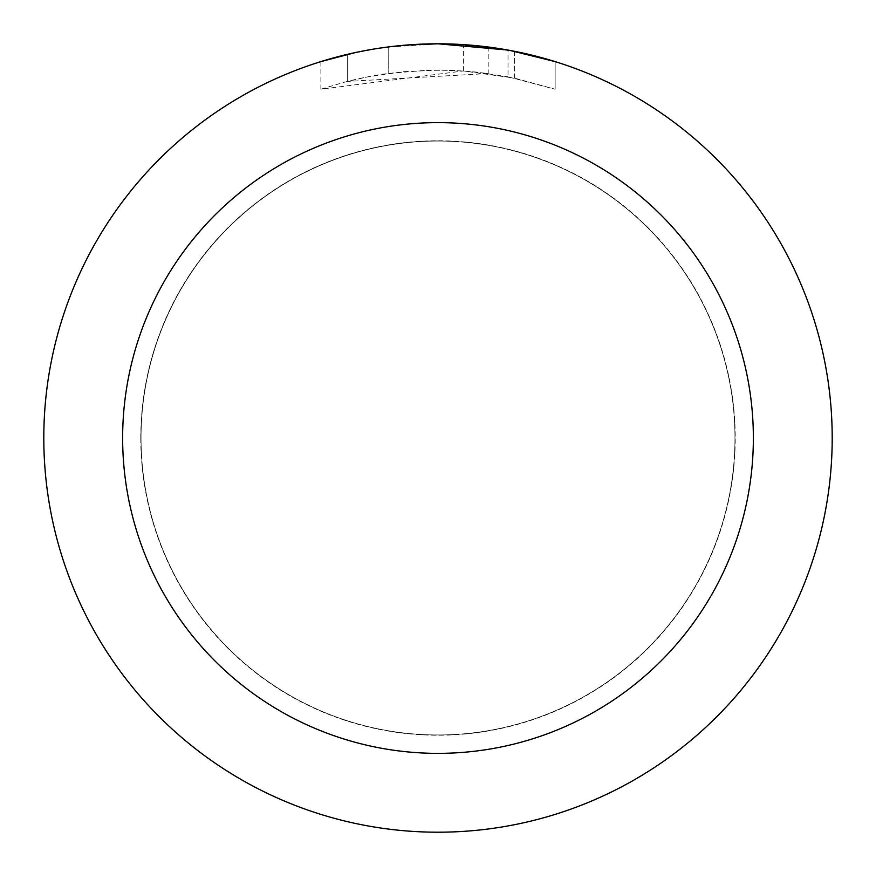 <?xml version="1.0" encoding="UTF-8"?>
<svg xmlns="http://www.w3.org/2000/svg" width="876" height="876" viewBox="0 0 876 876"><rect width="100%" height="100%" fill="white"/><g stroke="black" fill="none" stroke-linecap="round" stroke-linejoin="round"><path stroke-width="0.66" stroke-dasharray="4.38 3.29" d="M438 141.036A296.964 296.964 0 0 1 734.964 438A296.964 296.964 0 0 1 438 734.964A296.964 296.964 0 0 1 141.036 438A296.964 296.964 0 0 1 438 141.036A296.964 296.964 0 0 1 734.964 438A296.964 296.964 0 0 1 438 734.964A296.964 296.964 0 0 1 141.036 438A296.964 296.964 0 0 1 438 141.036M438 140.905A297.095 297.095 0 0 1 735.095 438A297.095 297.095 0 0 1 438 735.095A297.095 297.095 0 0 1 140.905 438A297.095 297.095 0 0 1 438 140.905M415.377 44.457L438 43.811L463.404 44.643L514.519 51.301L514.519 78.128L463.415 70.956L320.901 89.221L344.071 82.267L367.679 76.858L403.628 71.69L439.916 70.08L464.116 71.011L488.206 73.518L488.206 47.008L438 43.8A394.2 394.2 0 0 1 832.2 438A394.2 394.2 0 0 1 438 832.2A394.2 394.2 0 0 1 43.8 438A394.2 394.2 0 0 1 438 43.8L445.862 43.877M451.337 44.03L486.541 46.8M514.508 51.301L509.887 50.414M555.11 61.605L508.014 50.074L508.025 76.803L555.11 89.221L514.508 78.128M488.206 73.518L347.323 81.424A367.92 367.92 0 0 1 388.736 73.398L427.619 70.222L451.709 70.332L475.865 72.029L508.025 76.803M388.736 46.888L388.736 73.398L388.736 46.888A394.2 394.2 0 0 0 347.323 54.367L379.067 48.235M407.198 45.005L393.543 46.318M555.143 89.221L555.143 61.605L555.143 89.221M347.323 81.424L347.323 54.367L347.323 81.424M355.251 52.582L377.731 48.432M388.736 46.899L409.103 44.862M514.519 78.128L514.519 51.301M463.415 70.956L463.415 44.621M320.879 89.221L320.879 61.605L353.707 52.921L378.76 48.279L412.53 44.621L438 43.8L386.316 47.205M141.036 438A296.964 296.964 0 0 1 438 141.036A296.964 296.964 0 0 1 734.964 438A296.964 296.964 0 0 1 438 734.964A296.964 296.964 0 0 1 141.036 438M140.773 438A297.227 297.227 0 0 1 438 140.773A297.227 297.227 0 0 1 735.227 438A297.227 297.227 0 0 1 438 735.227A297.227 297.227 0 0 1 140.773 438M514.683 51.334L514.683 78.161"/><path stroke-width="1.31" d="M445.862 43.877L451.337 44.03M486.541 46.8L488.206 47.008M508.025 50.074L438 43.8A394.2 394.2 0 0 1 832.2 438A394.2 394.2 0 0 1 438 832.2A394.2 394.2 0 0 1 43.8 438A394.2 394.2 0 0 1 438 43.8L407.198 45.005M509.887 50.414L555.11 61.605M438 122.64A315.36 315.36 0 0 1 753.36 438A315.36 315.36 0 0 1 438 753.36A315.36 315.36 0 0 1 122.64 438A315.36 315.36 0 0 1 438 122.64M393.543 46.318L388.736 46.888M320.901 61.605L355.251 52.582M377.731 48.432L388.736 46.899M409.103 44.862L415.377 44.457M379.067 48.235L386.316 47.205"/></g></svg>
